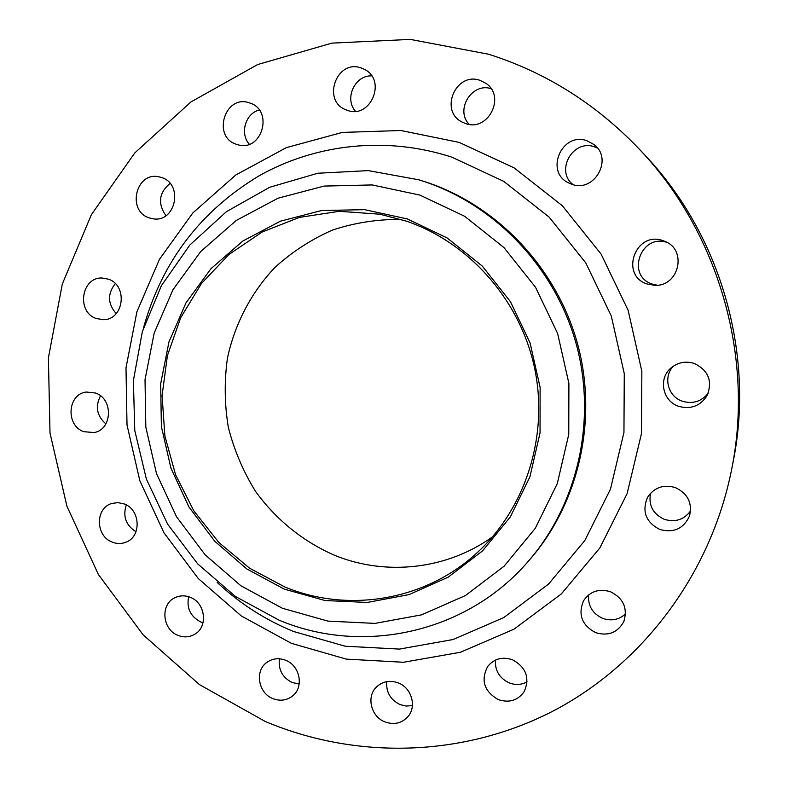 <?xml version="1.0" encoding="UTF-8"?>
<svg xmlns="http://www.w3.org/2000/svg" width="788" height="788" viewBox="0 0 788 788"><rect width="100%" height="100%" fill="white"/><g stroke="black" fill="none" stroke-linecap="round" stroke-linejoin="round"><path stroke-width="1.18" d="M236.617 144.362L237.848 144.736C261.852 152.34 274.096 110.438 249.904 103.041L249.569 102.923C225.013 93.713 211.627 137.004 236.617 144.362M149.218 217.892L153.414 218.857C175.882 222.482 183.584 184.028 161.579 177.517L158.752 176.768C135.733 171.587 126.701 211.046 149.218 217.892M96.353 318.549L103.592 319.692C124.021 319.761 128.109 285.295 108.32 279.149L102.292 278.026C81.223 276.746 76.111 312.117 96.353 318.549M83.774 431.686L94.127 432.553C112.349 429.608 113.541 398.935 95.604 393.045L86.365 392.02C67.443 393.99 65.424 425.53 83.774 431.686M112.241 542.114C116.811 543.917 121.322 543.966 125.765 542.262C141.702 536.845 140.609 509.629 124.179 503.936L117.944 502.606L111.738 503.483C95.023 508.112 95.427 536.185 112.241 542.114M203.038 622.727L200.654 621.909C190.41 616.482 186.411 608.09 188.657 596.723M177.97 635.364C183.85 637.669 189.425 637.315 194.705 634.281C208.318 626.874 205.441 602.79 190.253 597.304C184.806 595.186 179.585 595.383 174.581 597.885C160.092 604.662 162.367 629.642 177.97 635.364M299.184 684.033L292.141 682.506C282.36 677.483 278.125 669.573 279.445 658.778M272.865 698.601C280.252 701.418 286.901 700.463 292.831 695.755C304.129 686.791 299.864 665.545 285.699 660.295C278.834 657.685 272.53 658.394 266.807 662.413C254.524 670.864 258.257 693.095 272.865 698.601M412.41 705.595L406.184 706.068L399.999 704.561C390.375 699.754 385.962 692.11 386.75 681.63M384.83 721.847C393.921 725.118 401.614 723.384 407.928 716.656C416.951 706.6 411.641 687.904 398.364 682.94C389.922 679.896 382.584 681.285 376.359 687.097C366.193 696.789 371.02 716.617 384.83 721.847M527.103 681.876C521.41 684.92 515.421 685.245 509.146 682.861C499.415 678.153 494.844 670.558 495.435 660.088M498.272 699.586C509.196 703.192 517.854 700.502 524.237 691.519C530.019 677.907 526.128 667.328 512.564 659.802C502.498 656.434 494.224 658.62 487.752 666.362C480.552 680.231 484.059 691.312 498.272 699.586M625.534 613.872C618.974 619.831 611.34 621.318 602.653 618.353C592.458 613.556 587.789 605.726 588.626 594.871M595.58 632.636C608.297 636.379 617.723 632.665 623.86 621.466C627.829 608.218 623.397 598.328 610.572 591.778C599.097 588.281 590.094 591.256 583.583 600.692C577.811 614.532 581.81 625.17 595.58 632.636M690.574 510.939C683.945 519.785 675.198 522.572 664.333 519.331C652.927 513.943 648.337 505.236 650.553 493.209M659.851 529.506C673.74 533.18 683.62 528.689 689.51 516.022C692.514 502.99 687.796 493.515 675.346 487.585C663.457 484.196 654.168 487.457 647.49 497.376C641.737 511.52 645.855 522.237 659.851 529.506M708.185 393.271C701.379 401.584 692.77 404.234 682.359 401.23C667.869 396.62 662.826 376.831 673.415 366.105M678.626 406.303C690.741 409.612 700.207 406.076 707.043 395.694C712.746 381.205 708.51 370.459 694.336 363.465C685.846 360.845 678.153 362.263 671.268 367.74C658 378.21 662.403 401.2 678.626 406.303M657.251 285.207L652.543 284.163C625.741 276.224 640.624 233.14 667.101 242.468M647.5 284.094L654.858 285.315C678.97 286.645 687.53 249.924 664.974 241.404L663.082 240.685C635.394 230.362 619.289 275.701 647.5 284.094M573.053 184.638C554.919 170.848 573.014 138.767 594.556 146.844L597.422 148.016M571.832 184.274C594.28 192.981 613.537 158.959 594.073 144.608L586.971 140.747C561.854 131.478 544.469 171.794 568.611 182.924L571.832 184.274M347.409 110.35C370.626 119.293 387.016 80.189 364.43 69.344L361.101 67.926C336.565 58.913 321.563 100.864 345.962 109.818L347.409 110.35M465.541 123.529C488.028 132.167 506.221 96.52 485.871 83.311L480.01 80.356C455.809 71.481 439.014 111.039 462.132 122.071L465.541 123.529M284.241 589.129L246.9 568.995L214.681 541.179L188.992 507.058L170.957 468.239L161.373 426.505L160.673 383.756L168.957 341.923L185.929 302.976L210.908 268.757L242.852 241.01L280.341 221.211L321.622 210.514L364.667 209.667L407.288 218.926L447.21 237.996L482.226 266.019L510.378 301.577L530.038 342.78L540.115 387.371L540.046 432.888L529.91 476.848L510.358 516.869L482.581 550.871L448.175 577.18L409.061 594.605L367.297 602.446L325.011 600.525L284.241 589.129M282.399 608.267L240.862 585.75L205.057 554.732L176.532 516.761L156.497 473.598L145.829 427.204L145.022 379.668L154.172 333.117L172.976 289.718L200.713 251.53L236.242 220.463L278.016 198.212L324.085 186.076L372.212 184.934L419.925 195.109L464.674 216.296L503.965 247.57L535.564 287.334L557.628 333.462L568.897 383.411L568.759 434.405L557.293 483.596L535.269 528.324L504.044 566.257L465.452 595.531L421.659 614.827L374.98 623.397L327.808 621.092L282.399 608.267M279.011 620.136L235.405 596.457L197.758 563.962L167.667 524.227L146.371 479.074L134.768 430.494L133.379 380.614L142.342 331.63L161.373 285.749L189.76 245.098L226.402 211.686L269.723 187.258L317.791 173.242L368.311 170.612L418.753 179.792L424.949 181.772C496.381 205.826 555.481 268.432 576.323 344.366C596.94 420.368 577.821 504.172 528.541 561.017C466.831 633.306 362.47 655.468 279.011 620.136M418.753 179.792L427.185 182.452C498.174 206.357 556.889 268.55 577.594 343.982C598.072 419.472 579.072 502.724 530.107 559.224L528.541 561.017M265.211 721.444L199.492 684.634L143.13 634.842L98.372 574.482L66.921 506.251L50.008 433.036L48.403 357.91L62.301 284.044L91.408 214.641L134.797 152.921L190.942 101.948L257.617 64.557L331.915 43.123L410.302 39.4L488.747 54.273C546.37 72.585 596.733 104.41 639.836 149.73C718.548 232.687 754.274 356.767 731.756 468.88C710.815 574.984 641.53 665.466 551.6 711.82C461.266 757.741 354.905 759.356 265.211 721.444M492.559 536.805C447.003 569.576 386.228 576.107 335.284 555.599C303.35 541.839 275.859 519.587 255.43 491.219C243.187 471.352 234.154 450.106 228.353 427.47C224.531 404.431 224.216 381.362 227.427 358.274C234.706 324.134 250.998 292.801 274.845 267.526C291.993 251.904 311.221 239.414 332.526 230.047C354.679 222.728 377.56 219.182 401.161 219.438M406.539 221.192C469.372 242.734 520.07 300.12 534.54 367.799C548.862 435.518 525.852 507.925 477.41 552.477C425.619 600.702 348.335 613.271 284.941 587.04L249.599 568.217L218.808 542.42L193.799 510.811L175.566 474.77L164.85 435.794L162.082 395.507L167.42 355.575L180.708 317.692L201.482 283.473L228.953 254.485L262.04 232.086L299.361 217.409L339.283 211.302L379.993 214.218L406.539 221.192M249.323 144.234C239.582 133.576 245.383 113.442 259.252 110.015M165.963 215.656C157.541 203.531 158.92 192.784 170.08 183.427M116.21 313.614C107.66 303.794 107.345 293.796 115.284 283.621M105.888 423.914C96.816 415.916 95.023 406.559 100.509 395.832M135.999 531.733C125.863 525.32 122.632 516.386 126.307 504.941M355.457 111.275C344.1 98.667 354.777 75.155 371.66 75.865M469.096 124.356C455.001 109.867 471.716 82.405 491.032 88.611M639.836 149.73L645.234 155.492C720.646 234.991 754.825 353.704 733.264 461.128L731.756 468.88M217.192 582.47C239.582 603.362 264.896 619.663 293.156 631.365L345.203 646.229L399.418 649.095L453.179 639.501L503.778 617.575L548.497 584.115L584.785 540.598L610.483 489.141L623.948 432.464L624.273 373.66L611.311 316.047L585.779 262.887L549.177 217.153L503.67 181.319L451.908 157.186C386.918 135.94 315.949 143.672 258.917 175.921C200.477 211.184 162.072 261.626 143.682 327.227M459.217 142.411L514.052 167.834L562.277 205.678L601.086 254.061L628.144 310.334L641.856 371.345L641.471 433.597L627.13 493.584L599.826 547.985L561.322 593.945L513.943 629.218L460.389 652.267L403.545 662.265L346.296 659.123L291.383 643.333L241.295 615.95L198.202 578.461L163.914 532.708L139.85 480.788L127.016 425.008L125.991 367.819L136.925 311.723L159.481 259.272L192.843 212.937L235.72 175.044L286.28 147.651L342.248 132.423L400.895 130.512L459.217 142.411"/></g></svg>
